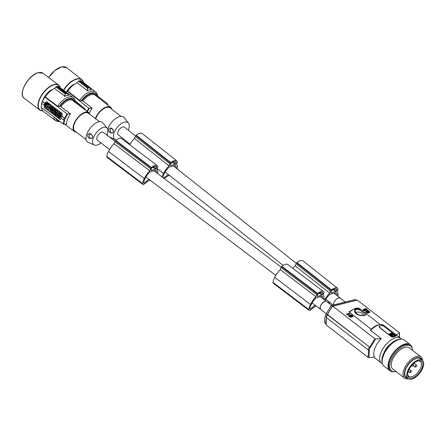 <?xml version="1.0" encoding="UTF-8"?>
<svg xmlns="http://www.w3.org/2000/svg" width="446" height="446" viewBox="0 0 446 446"><rect width="100%" height="100%" fill="white"/><g stroke="black" fill="none" stroke-linecap="round" stroke-linejoin="round"><path stroke-width="0.67" d="M348.443 314.62L347.941 315.01L348.443 314.62L347.791 314.112L349.948 313.577L349.603 313.315L346.631 314.051L348.081 314.642M348.014 315.066L348.148 314.692M367.827 312.395L366.93 311.219L367.064 310.845L367.928 312.39L366.757 311.977L366.032 310.962L366.043 311.765L367.549 312.59L368.502 312.456L367.61 310.817L368.987 311.425L369.31 312.434L369.756 311.826L368.312 310.711L367.064 310.845M367.025 311.369L367.158 310.996M382.294 362.643A15.649 7.872 -52.2 0 1 386.074 349.179A15.649 7.872 -52.2 0 1 398.127 339.484A15.649 7.872 -52.2 0 1 398.573 339.384A15.649 7.872 -52.2 0 1 400.419 339.244M155.621 170.433L156.423 171.041A13.592 6.662 -52.9 0 0 156.005 170.327L153.876 170.896A4.917 2.414 127.1 0 0 152.989 170.969A4.917 2.414 127.1 0 0 151.963 171.409L149.839 171.972A10.704 5.252 -52.9 0 0 145.513 177.776A16.312 7.995 -52.9 0 0 145.039 178.712A16.312 7.995 -52.9 0 0 144.142 180.792A9.126 4.477 -52.9 0 0 143.579 183.094L144.008 183.211L148.986 179.325M401.472 339.183A15.649 7.872 127.8 0 0 400.675 338.363A15.649 7.872 127.8 0 0 395.836 337.711A15.649 7.872 127.8 0 0 382.434 349.569A15.649 7.872 127.8 0 0 381.508 363.111A15.649 7.872 127.8 0 0 382.501 363.674M390.707 343.844A10.397 5.229 127.8 0 0 384.324 352.084M399.438 337.405L399.326 332.666L357.179 300.035L332.493 306.062M357.285 300.097L332.37 306.313M332.298 306.257L331.283 305.471L325.803 314.592A19.005 9.561 127.8 0 0 324.727 322.815L325.697 323.567M331.283 305.471L355.295 299.517L356.17 300.191M412.11 348.298A16.547 8.323 127.8 0 0 410.236 344.641L404.433 340.142A16.547 8.323 127.8 0 0 387.457 348.465A16.547 8.323 127.8 0 0 383.309 355.947A16.547 8.323 127.8 0 0 384.168 366.305L389.971 370.799A16.547 8.323 127.8 0 0 393.985 371.696M410.236 344.641A16.547 8.323 127.8 0 0 389.804 358.746A16.547 8.323 127.8 0 0 389.113 360.446A16.547 8.323 127.8 0 0 389.971 370.799M396.015 371.518A15.649 7.872 -52.2 0 1 391.437 370.804L390.518 370.091A15.649 7.872 -52.2 0 1 391.449 356.549A15.649 7.872 -52.2 0 1 404.845 344.691A15.649 7.872 -52.2 0 1 409.69 345.349L410.61 346.057A15.649 7.872 -52.2 0 1 412.444 350.311M366.93 311.219L367.036 310.745M162.065 176.895A10.676 5.508 -51.6 0 1 163.046 174.364A10.676 5.508 -51.6 0 1 163.476 173.55A14.311 7.381 -51.6 0 1 163.559 173.377A14.311 7.381 -51.6 0 1 169.09 165.884L169.865 163.754A1.121 0.574 -51.6 0 1 170.444 162.935A9.388 4.845 -51.6 0 1 170.796 162.617A8.073 4.165 -51.6 0 1 176.978 161.039A8.073 4.165 -51.6 0 1 177.229 161.274A9.388 4.845 -51.6 0 1 177.296 161.357A1.121 0.574 -51.6 0 1 177.33 162.037L176.555 164.178A14.311 7.381 -51.6 0 1 177.357 169.062M170.796 162.617L136.259 135.255A8.073 4.165 -51.6 0 1 142.447 133.677L176.978 161.039M170.444 162.935L135.913 135.573A9.388 4.845 -51.6 0 1 136.259 135.255M169.865 163.754L135.328 136.392L134.553 138.522L169.09 165.884M129.691 144.749A14.311 7.381 -51.6 0 1 134.553 138.522M175.172 165.683L175.992 166.33A13.592 7.008 -51.6 0 0 175.546 165.6L173.338 166.107A4.917 2.537 128.4 0 0 172.412 166.146A4.917 2.537 128.4 0 0 171.353 166.564L169.151 167.072A10.704 5.519 -51.6 0 0 164.741 172.803A16.312 8.413 -51.6 0 0 164.262 173.734A16.312 8.413 -51.6 0 0 163.353 175.808A9.126 4.705 -51.6 0 0 162.885 177.519M340.376 298.24A4.917 2.537 128.4 0 0 340.292 298.168A4.917 2.537 128.4 0 0 338.731 297.928A4.917 2.537 128.4 0 0 338.726 297.928L338.681 297.895A4.917 2.475 127.8 0 0 338.676 297.895A4.917 2.475 127.8 0 0 335.03 300.738A4.917 2.475 127.8 0 0 333.63 304.886M163.559 178.026L168.359 174.486M175.992 166.33A12.243 6.311 -51.6 0 1 176.354 168.27M164.279 178.573L167.975 175.863L169.619 175.484M175.044 164.518A0.669 0.346 -51.6 0 0 175.702 163.86L176.187 162.517A0.669 0.346 -51.6 0 0 176.153 162.093A8.284 4.27 -51.6 0 0 176.131 162.076A8.284 4.27 -51.6 0 0 175.702 161.814A5.971 3.077 -51.6 0 0 171.966 162.673A8.284 4.27 -51.6 0 0 171.214 163.23A0.669 0.346 -51.6 0 0 170.835 163.743L170.35 165.087A0.669 0.346 -51.6 0 0 170.383 165.511A0.669 0.346 -51.6 0 0 170.601 165.544L175.044 164.518L172.373 162.405M135.328 136.392A1.121 0.574 -51.6 0 1 135.913 135.573M325.19 300.481A16.312 8.413 -51.6 0 1 325.396 300.097A10.704 5.519 -51.6 0 1 329.806 294.366L332.014 293.858A4.917 2.537 128.4 0 1 333.073 293.446A4.917 2.537 128.4 0 1 333.993 293.401L336.2 292.894A13.592 7.008 -51.6 0 1 336.646 293.624L335.832 292.977M324.56 300.002A14.311 7.381 -51.6 0 1 329.745 293.184L330.519 291.054A1.121 0.574 -51.6 0 1 331.105 290.229A9.388 4.845 -51.6 0 1 331.45 289.917A8.073 4.165 -51.6 0 1 337.633 288.333A8.073 4.165 -51.6 0 1 337.89 288.573A9.388 4.845 -51.6 0 1 337.951 288.657A1.121 0.574 -51.6 0 1 337.99 289.337L337.209 291.472A14.311 7.381 -51.6 0 1 338.018 296.361M331.45 289.917L296.919 262.555A8.073 4.165 -51.6 0 1 303.102 260.971L337.633 288.333M331.105 290.229L296.568 262.867A9.388 4.845 -51.6 0 1 296.919 262.555M335.699 291.818A0.669 0.346 -51.6 0 0 336.356 291.154L336.847 289.811A0.669 0.346 -51.6 0 0 336.808 289.393A8.284 4.27 -51.6 0 0 336.791 289.376A8.284 4.27 -51.6 0 0 336.362 289.108A5.971 3.077 -51.6 0 0 332.627 289.967A8.284 4.27 -51.6 0 0 331.869 290.53A0.669 0.346 -51.6 0 0 331.495 291.043L331.004 292.386A0.669 0.346 -51.6 0 0 331.043 292.805A0.669 0.346 -51.6 0 0 331.255 292.838L335.699 291.818L333.028 289.699M330.28 302.784L328.674 303.152M329.745 293.184L295.213 265.822L295.988 263.692A1.121 0.574 -51.6 0 1 296.568 262.867M292.866 268.369A14.311 7.381 -51.6 0 1 295.213 265.822M336.646 293.624A12.243 6.311 -51.6 0 1 337.009 295.564M327.938 302.578L329.02 301.786M374.835 338.737L332.794 306.168A19.674 9.901 127.8 0 0 327.648 314.642L369.628 347.161L370.403 347.423L375.688 338.982L374.835 338.737L369.628 347.161M327.648 314.642L327.637 314.174M338.726 297.928L340.276 298.162L345.243 302.009M135.567 135.952L124.428 127.127A4.917 2.537 128.4 0 0 122.867 126.887A4.917 2.537 128.4 0 0 118.603 130.561A4.917 2.537 128.4 0 0 118.318 134.837L130.054 144.136M369.779 311.999L369.177 312.808L368.965 312.167M369.177 312.808L369.31 312.434M369.399 312.713L369.533 312.345M369.556 312.568L369.695 312.194M369.26 311.715L369.121 312.088L368.987 311.425M369.015 311.966L369.154 311.592M367.638 311.152L367.76 310.817M368.848 311.799L367.671 311.197M367.872 311.23L368.006 310.856M368.084 311.319L368.218 310.946M368.68 311.665L368.814 311.291M368.502 312.456L368.056 313.047L367.019 312.847L367.158 312.479M367.409 312.964L367.549 312.59M367.911 313.047L368.045 312.674M367.733 313.02L367.866 312.646M368.056 313.047L368.19 312.674M368.134 313.031L368.268 312.657M368.29 312.953L368.424 312.579M367.019 312.847L366.077 312.306L366.211 311.932M366.283 312.468L366.422 312.094M366.523 312.613L366.657 312.245M366.807 312.757L366.941 312.39M366.077 312.306L365.759 311.208M365.91 312.139L366.043 311.765M365.742 311.932L365.876 311.564M365.648 311.782L365.781 311.408M367.855 312.395L367.983 312.044M365.257 310.321L365.123 310.695L364.109 310.633L364.248 310.26L363.295 309.368L363.903 309.078L366.662 309.624L365.319 308.587L365.692 308.493L367.515 309.903L364.053 309.39L364.053 309.886L365.257 310.321L364.248 310.26M364.393 310.7L364.533 310.327M364.109 310.633L363.239 310.07L363.295 309.368M363.15 309.886L363.284 309.513M368.368 311.459L368.502 311.085M367.515 309.903L367.381 310.277L366.428 310.299L364.07 309.764L364.204 309.39M364.248 309.786L364.382 309.418M364.07 309.764L364.053 309.39M364.761 310.75L364.895 310.383M363.791 310.5L363.925 310.126M363.585 310.371L363.719 310.003M363.373 310.215L363.512 309.842M363.239 310.07L363.378 309.702M364.973 310.734L365.112 310.36M347.941 315.01L346.916 314.636L347.055 314.263M347.166 314.675L347.306 314.307M346.916 314.636L346.904 314.263M346.771 314.636L346.631 314.051M367.292 311.726L367.426 311.358M347.384 314.731L347.518 314.358M420.974 356.917L409.238 347.824A13.413 6.751 127.8 0 0 405.085 347.267A13.413 6.751 127.8 0 0 393.601 357.43A13.413 6.751 127.8 0 0 392.809 369.037L404.544 378.13A13.413 6.751 -52.2 0 1 405.336 366.523A13.413 6.751 -52.2 0 1 416.82 356.354A13.413 6.751 -52.2 0 1 418.989 356.164A13.413 6.751 -52.2 0 1 420.974 356.917A13.413 6.751 -52.2 0 1 422.54 360.407M391.437 370.804A15.649 7.872 -52.2 0 1 392.363 357.263A15.649 7.872 -52.2 0 1 405.765 345.405A15.649 7.872 -52.2 0 1 410.61 346.057M156.423 171.041A12.243 6.004 -52.9 0 1 156.741 172.864M407.572 378.214A12.187 6.133 -52.2 0 1 405.804 368.335A12.187 6.133 -52.2 0 1 417.283 357.675A12.187 6.133 -52.2 0 1 418.905 357.58A12.187 6.133 -52.2 0 1 421.816 359.833M408.313 378.771A13.413 6.751 -52.2 0 1 408.307 378.771A13.413 6.751 -52.2 0 1 406.523 378.877A13.413 6.751 -52.2 0 1 404.544 378.13M149.795 170.807A14.311 7.013 -52.9 0 0 144.37 178.383A14.311 7.013 -52.9 0 0 144.287 178.551A10.676 5.235 -52.9 0 0 143.868 179.37A10.676 5.235 -52.9 0 0 142.547 183.562L106.817 156.496A10.676 5.235 -52.9 0 1 108.138 152.303A10.676 5.235 -52.9 0 1 108.562 151.484A14.311 7.013 -52.9 0 1 108.646 151.317A14.311 7.013 -52.9 0 1 114.064 143.74L149.795 170.807L150.57 168.677A1.121 0.546 -52.9 0 1 151.138 167.847A9.388 4.605 -52.9 0 1 151.478 167.523L115.754 140.457A8.073 3.958 -52.9 0 1 121.686 138.684L157.416 165.75A8.073 3.958 -52.9 0 1 157.689 166.001A9.388 4.605 -52.9 0 1 157.75 166.085A1.121 0.546 -52.9 0 1 157.773 166.754L156.998 168.889A14.311 7.013 -52.9 0 1 157.717 173.6M150.23 180.273L148.585 180.708L144.259 184.064A2.236 1.098 127.1 0 1 142.792 184.41A2.236 1.098 127.1 0 1 142.547 183.562M106.817 156.496A2.236 1.098 127.1 0 0 107.062 157.343L142.792 184.41M156.669 167.261L156.178 168.605A0.669 0.329 -52.9 0 1 155.537 169.279L151.25 170.422A0.669 0.329 -52.9 0 1 151.049 170.4A0.669 0.329 -52.9 0 1 151.016 169.982L151.506 168.638A0.669 0.329 -52.9 0 1 151.874 168.114A8.284 4.059 -52.9 0 1 152.604 167.54A5.971 2.927 -52.9 0 1 156.212 166.581A8.284 4.059 -52.9 0 1 156.585 166.804A8.284 4.059 -52.9 0 1 156.641 166.843A0.669 0.329 -52.9 0 1 156.669 167.261L155.526 166.391M151.138 167.847L115.414 140.78A9.388 4.605 -52.9 0 1 115.754 140.457M150.57 168.677L114.839 141.611L114.064 143.74M114.839 141.611A1.121 0.546 -52.9 0 1 115.414 140.78M151.478 167.523A8.073 3.958 -52.9 0 1 157.416 165.75M309.808 308.822L310.215 309.134L309.78 309.011A9.126 4.477 -52.9 0 1 310.344 306.714A16.312 7.995 -52.9 0 1 311.247 304.629A16.312 7.995 -52.9 0 1 311.721 303.693A10.704 5.252 -52.9 0 1 316.041 297.895L318.171 297.326A4.917 2.414 127.1 0 1 319.191 296.885A4.917 2.414 127.1 0 1 320.083 296.819L322.213 296.25A13.592 6.662 -52.9 0 1 322.625 296.958L321.828 296.35M310.494 304.473L274.769 277.406A10.676 5.235 -52.9 0 0 274.346 278.226A10.676 5.235 -52.9 0 0 273.024 282.418L308.749 309.485A10.676 5.235 -52.9 0 1 310.07 305.293A10.676 5.235 -52.9 0 1 310.494 304.473A14.311 7.013 -52.9 0 1 310.578 304.3A14.311 7.013 -52.9 0 1 315.997 296.724L280.272 269.657L281.047 267.528A1.121 0.546 -52.9 0 1 281.621 266.697A9.388 4.605 -52.9 0 1 281.956 266.373A8.073 3.958 -52.9 0 1 287.893 264.601L323.618 291.667A8.073 3.958 -52.9 0 1 323.891 291.924A9.388 4.605 -52.9 0 1 323.952 292.002A1.121 0.546 -52.9 0 1 323.98 292.676L323.199 294.812A14.311 7.013 -52.9 0 1 323.919 299.517M274.769 277.406A14.311 7.013 -52.9 0 1 274.848 277.234A14.311 7.013 -52.9 0 1 280.272 269.657M315.997 296.724L316.772 294.594A1.121 0.546 -52.9 0 1 317.346 293.763L281.621 266.697M317.346 293.763A9.388 4.605 -52.9 0 1 317.686 293.44L281.956 266.373M317.686 293.44A8.073 3.958 -52.9 0 1 323.618 291.667M322.871 293.178L322.386 294.522A0.669 0.329 -52.9 0 1 321.744 295.196L317.457 296.339A0.669 0.329 -52.9 0 1 317.251 296.317A0.669 0.329 -52.9 0 1 317.223 295.899L317.708 294.555A0.669 0.329 -52.9 0 1 318.076 294.037A8.284 4.059 -52.9 0 1 318.812 293.462A5.971 2.927 -52.9 0 1 322.419 292.498A8.284 4.059 -52.9 0 1 322.793 292.721A8.284 4.059 -52.9 0 1 322.843 292.766A0.669 0.329 -52.9 0 1 322.871 293.178L321.728 292.314M316.437 306.19L314.792 306.631L310.461 309.987A2.236 1.098 127.1 0 1 308.994 310.327A2.236 1.098 127.1 0 1 308.749 309.485M273.024 282.418A2.236 1.098 127.1 0 0 273.27 283.26L308.994 310.327M310.215 309.134L315.188 305.248M322.625 296.958A12.243 6.004 -52.9 0 1 322.949 298.781M362.955 315.372A3.529 1.639 20 0 0 362.799 314.112A3.529 1.639 20 0 0 357.33 312.111A3.529 1.639 20 0 0 356.421 313.332M364.192 315.216L364.376 315.166C365.575 314.698 365.118 313.794 363.005 312.451C360.898 310.494 358.746 309.44 356.544 309.295C355.217 309.953 355.033 311.113 355.992 312.785L356.878 313.778M364.376 315.166L364.376 315.166C364.828 315.595 357.664 315.35 356.973 313.828L356.298 313.939C361.717 317.262 370.325 315.127 363.903 312.049C359.27 306.564 350.662 308.704 356.298 313.939M368.558 350.138L368.067 357.346L368.914 357.592L369.388 350.21L368.229 349.959L326.338 317.507L326.327 317.045L326.338 317.507A20.126 10.124 127.8 0 1 326.801 316.125A0.669 0.312 -160 0 1 326.795 316.119L326.801 316.125A0.669 0.312 -160 0 1 326.611 315.785L326.154 317.178M370.531 330.001C375.08 325.112 379.602 323.612 384.09 325.513A15.649 7.872 127.8 0 0 379.245 324.861A15.649 7.872 127.8 0 0 370.609 330.386L370.804 329.867L370.609 330.386L381.235 338.614L375.688 338.982M371.278 329.282L349.134 312.066L349.251 311.62L355.278 308.281L357.965 308.091L360.245 309.022A14.088 7.086 -52.2 0 0 355.886 308.431A14.088 7.086 -52.2 0 0 349.313 312.267M395.078 335.671L392.24 336.379L388.895 334.009M395.641 335.771L395.719 336.395A15.649 7.872 127.8 0 0 394.42 336.618L395.758 336.284A1.121 0.518 -160 0 0 396.042 336.078A1.121 0.518 -160 0 0 395.736 335.509L383.515 326.043A1.121 0.518 -160 0 0 382.01 325.636L379.334 326.299A1.121 0.518 -160 0 0 379.05 326.505A1.121 0.518 -160 0 0 379.356 327.074L379.295 326.405M379.356 327.074L391.482 336.802L379.262 327.336M396.042 336.078L395.758 336.284M393.082 336.947L393.043 337.053A15.649 7.872 127.8 0 1 394.42 336.618L393.082 336.947A1.121 0.518 -160 0 1 391.577 336.54M393.043 337.053L391.482 336.802M391.053 335.147L392.48 335.085M390.958 335.604L391.064 335.314L392.173 336.011L394.392 335.459L393.606 334.684L392.497 334.79M392.073 336.373L394.258 335.832L394.387 335.286M393.344 334.589L392.028 333.569L392.162 333.195L394.966 335.699M394.448 335.442L394.827 335.738M392.028 333.569L391.582 333.446L391.722 333.073L392.162 333.195M388.823 333.937L391.722 333.073M388.996 334.087L391.582 333.446M391.014 335.264L390.93 335.687M422.351 360.245L420.366 358.707A11.629 5.848 127.8 0 0 416.765 358.222A11.629 5.848 127.8 0 0 406.813 367.03A11.629 5.848 127.8 0 0 406.122 377.087L408.107 378.626A11.629 5.848 127.8 0 0 411.708 379.111A11.629 5.848 127.8 0 0 421.66 370.303A11.629 5.848 127.8 0 0 422.351 360.245A11.629 5.848 127.8 0 0 418.749 359.76A11.629 5.848 127.8 0 0 408.798 368.569A11.629 5.848 127.8 0 0 408.107 378.626M407.683 373.759A9.444 4.75 127.8 0 0 408.776 376.385A9.444 4.75 127.8 0 0 411.719 376.792A9.444 4.75 127.8 0 0 420.851 367.376A9.444 4.75 127.8 0 0 420.344 361.45A9.444 4.75 127.8 0 0 417.528 361.048M422.139 367.721A10.397 5.229 127.8 0 0 417.997 360.886A10.397 5.229 127.8 0 0 408.319 371.15A10.397 5.229 127.8 0 0 407.644 374.255A10.397 5.229 127.8 0 0 413.448 377.606A10.397 5.229 127.8 0 0 422.139 367.721M411.329 365.937L411.73 366.244A1.344 0.675 127.8 0 1 411.63 366.133L411.446 365.792M411.73 366.244A1.344 0.675 127.8 0 0 412.143 366.3A1.344 0.675 127.8 0 0 413.219 365.408A1.344 0.675 127.8 0 0 413.464 364.237L413.258 363.852M391.95 334.712L392.53 334.344L390.044 334.06L390.479 334.862L391.164 334.768L391.008 335.163M392.006 334.556L391.131 334.578M392.145 334.957L392.53 334.344M391.555 334.639L392.145 334.963L391.555 334.639M391.421 335.007L391.465 334.701M390.378 335.152L390.479 334.862M390.033 334.266L389.988 334.851M390.345 335.236L391.125 334.874M391.872 334.929L391.03 335.136M409.74 371.908A1.121 0.563 127.8 0 0 409.796 372.605A1.121 0.563 127.8 0 0 410.543 372.449A1.121 0.563 127.8 0 0 411.223 371.535A1.121 0.563 127.8 0 0 411.167 370.838A1.121 0.563 127.8 0 0 410.42 370.994A1.121 0.563 127.8 0 0 409.74 371.908M415.142 366.333A1.121 0.563 127.8 0 0 415.204 367.03A1.121 0.563 127.8 0 0 415.951 366.874A1.121 0.563 127.8 0 0 416.631 365.965A1.121 0.563 127.8 0 0 416.575 365.263A1.121 0.563 127.8 0 0 415.828 365.419A1.121 0.563 127.8 0 0 415.142 366.333M347.735 314.887L347.869 314.514M347.596 314.815L347.729 314.447M366.829 310.344L366.963 309.97M366.428 310.299L366.562 309.931M367.153 310.332L367.287 309.959M365.965 309.563L365.185 308.955L365.319 308.587M365.179 310.015L365.319 309.641M365.569 310.126L365.703 309.758M366.027 310.221L366.16 309.847M115.018 141.254L103.21 132.306A4.917 2.414 127.1 0 0 101.727 132.133A4.917 2.414 127.1 0 0 97.568 135.913A4.917 2.414 127.1 0 0 97.267 140.144L109.616 149.499M312.128 302.929L320.585 309.334C319.581 306.357 321.07 303.687 325.05 301.318A4.917 2.414 127.1 0 0 320.886 305.103A4.917 2.414 127.1 0 0 320.585 309.334A4.917 2.414 127.1 0 0 320.674 309.396M331.573 305.398L326.561 301.513A4.917 2.475 127.8 0 0 325.039 301.306M381.235 338.614A15.649 7.872 -52.2 0 0 374.462 357.224L368.914 357.592M326.567 317.686A19.674 9.901 127.8 0 0 326.026 324.783L368.067 357.346M326.026 324.783L326.45 317.106M399.326 332.666L399.365 333.112L395.792 335.007M327.503 314.207L327.353 314.714L370.024 347.434L369.004 350.222M370.024 347.434L370.403 347.423M326.795 316.119A20.126 10.124 127.8 0 1 327.353 314.714L327.342 314.246M369.249 347.172L368.229 349.959M351.604 316.649L351.153 317.24L350.121 317.039L348.722 315.768L348.856 315.394L349.753 316.431L351.37 316.85L351.515 316.353L350.589 315.144L351.108 315.049L352.357 315.907L352.061 316.359L352.407 316.627L352.853 316.019L351.76 315.06L350.132 314.937L351.024 316.582L349.854 316.169L349.134 315.149L348.856 315.394M350.924 316.588L350.026 315.411L350.132 314.937M352.875 316.192L352.273 317L352.061 316.359M352.228 316.292L350.768 315.389M349.948 313.577L349.809 313.951L348.125 314.369M351.18 315.506L351.314 315.138M350.969 315.422L351.108 315.049M351.465 315.651L351.599 315.277M351.777 315.852L351.911 315.484M351.95 315.985L352.084 315.617M352.117 316.153L352.251 315.785M352.223 316.275L352.357 315.907M352.273 317L352.407 316.627M352.496 316.905L352.63 316.532M352.658 316.76L352.792 316.387M350.026 315.411L350.16 315.038M350.121 315.562L350.261 315.188M350.389 315.919L350.523 315.545M350.952 316.588L351.08 316.236M348.744 315.974L348.878 315.601M348.839 316.125L348.978 315.751M349.012 316.331L349.146 315.958M349.173 316.498L349.313 316.125M349.385 316.66L349.519 316.286M349.619 316.805L349.753 316.431M349.904 316.95L350.043 316.576M350.121 317.039L350.255 316.666M350.511 317.151L350.645 316.783M350.829 317.212L350.963 316.838M351.008 317.24L351.147 316.866M351.153 317.24L351.286 316.866M351.231 317.217L351.37 316.85M351.387 317.145L351.52 316.772M350.734 315.344L350.857 315.004M111.115 132.746A2.236 1.611 -103 0 0 113.29 132.072A2.236 1.611 -103 0 0 112.464 129.022A2.236 1.611 -103 0 0 110.29 129.697A2.236 1.611 -103 0 0 111.115 132.746M116.356 139.955A10.637 5.486 -51.6 0 1 115.375 139.687A10.637 5.486 -51.6 0 1 115.068 130.645A10.637 5.486 -51.6 0 1 124.596 122.132A10.637 5.486 -51.6 0 1 128.476 123.152A10.637 5.486 -51.6 0 1 128.242 130.148M122.132 137.859A10.637 5.486 -51.6 0 1 121.279 138.444M107.648 129.184A12.298 6.344 -51.6 0 1 119.846 116.584A12.298 6.344 -51.6 0 1 124.334 117.761L128.476 123.152M107.893 135.852A12.298 6.344 -51.6 0 1 107.191 134.335M120.994 116.417L110.301 107.943A11.178 5.765 128.4 0 0 106.745 107.402A11.178 5.765 128.4 0 0 95.689 118.753M111.89 109.203A11.852 6.11 128.4 0 0 110.719 107.419A11.852 6.11 128.4 0 0 102.697 108.913A11.852 6.11 128.4 0 0 95.36 118.502M96.436 96.102A12.521 6.456 128.4 0 0 91.235 93.677A12.521 6.456 128.4 0 0 81.93 100.673L82.906 100.913L92.183 108.261A11.852 6.11 128.4 0 0 89.317 113.223M91.107 89.769L91.107 89.769A14.534 7.493 128.4 0 0 87.31 90.644L77.136 82.722L78.819 80.943L80.732 80.603M79.706 80.704L88.654 87.795L89.507 87.628L91.224 89.936M89.73 87.845L91.224 89.863M89.507 87.628L80.564 80.542M87.265 90.845L87.533 88.252L89.596 87.762M66.487 92.422A15.203 7.844 -51.6 0 1 67.29 91.146L67.786 91.034L79.65 100.434A14.534 7.493 -51.6 0 1 91.096 91.402A14.534 7.493 -51.6 0 1 95.717 92.11L83.854 82.711A14.534 7.493 128.4 0 0 82.538 82.025M77.136 82.722A14.534 7.493 128.4 0 0 67.786 91.034M66.32 92.294A10.397 5.363 -51.6 0 1 74.833 83.982M67.29 91.146L88.793 108.188L92.183 108.261M81.93 100.673L79.65 100.434M107.023 104.492L107.648 104.147A14.874 7.671 -51.6 0 1 107.62 104.961M97.696 96.013L107.603 103.862M97.367 97.122L97.462 96.336M74.973 100.595L84.155 108.222M87.751 88.297L88.737 87.934M87.845 88.169L78.819 80.943M110.541 132.808L110.887 132.975C113.54 133.098 114.037 131.732 112.381 128.866C109.309 126.012 106.75 131.208 110.541 132.808M100.952 142.937A10.637 5.213 -52.9 0 1 97.016 145.078A10.637 5.213 -52.9 0 1 94.357 145.017A10.637 5.213 -52.9 0 1 94.173 136.091A10.637 5.213 -52.9 0 1 103.461 127.372A10.637 5.213 -52.9 0 1 107.112 128.186A10.637 5.213 -52.9 0 1 106.895 135.093M94.357 145.017L88.001 142.274A12.298 6.032 -52.9 0 1 87.79 131.949A12.298 6.032 -52.9 0 1 98.527 121.87A12.298 6.032 -52.9 0 1 102.747 122.812L107.112 128.186M99.553 121.68L88.347 113.189A11.178 5.48 127.1 0 0 84.985 112.799A11.178 5.48 127.1 0 0 75.53 121.39A11.178 5.48 127.1 0 0 74.844 131.012L86.05 139.498M89.886 114.354A11.852 5.809 127.1 0 0 88.754 112.66A11.852 5.809 127.1 0 0 81.005 114.466A11.852 5.809 127.1 0 0 73.869 124.166A11.852 5.809 127.1 0 0 74.443 131.548A11.852 5.809 127.1 0 0 76.383 132.178M73.869 101.381A12.521 6.138 127.1 0 0 68.924 99.207A12.521 6.138 127.1 0 0 59.881 106.41L60.851 106.627L70.451 113.897A11.852 5.809 127.1 0 0 67.463 119.316A11.852 5.809 127.1 0 0 66.722 124.133L63.399 124.139A15.203 7.454 -52.9 0 1 64.068 120.281M68.645 95.271L68.645 95.271A14.534 7.125 127.1 0 0 64.977 96.247L54.462 88.419L56.107 86.608L57.947 86.212M56.96 86.346L66.214 93.359L67.039 93.164L68.762 95.433M67.262 93.381L68.756 95.36M67.039 93.164L57.79 86.156M64.938 96.453L65.138 93.844L67.134 93.303M61.041 118.145A15.203 7.454 127.1 0 0 60.812 118.993L60.511 119.428L59.92 119.35L44.778 107.882L44.193 106.399A15.203 7.454 127.1 0 1 44.494 105.312L41.562 103.388A15.649 7.671 -52.9 0 1 41.874 102.469A15.649 7.671 -52.9 0 1 42.236 101.526L42.532 101.448A15.203 7.454 -52.9 0 1 44.873 97.044L45.358 96.916L57.629 106.215A14.534 7.125 -52.9 0 1 68.756 96.944A14.534 7.125 -52.9 0 1 73.133 97.457L60.862 88.157A14.534 7.125 127.1 0 0 59.803 87.606M53.916 116.952A14.534 7.125 -52.9 0 0 55.577 120.626L43.307 111.327A14.534 7.125 -52.9 0 1 41.645 107.659M41.779 103.556A15.203 7.454 127.1 0 0 41.149 107.28L63.399 124.139M54.462 88.419A14.534 7.125 127.1 0 0 45.358 96.916M42.554 101.398A10.397 5.096 -52.9 0 1 43.017 99.82A10.397 5.096 -52.9 0 1 52.661 89.445M44.873 97.044L67.123 113.903L70.451 113.897M59.881 106.41L57.629 106.215M44.204 105.39A15.649 7.671 -52.9 0 1 44.516 104.464A15.649 7.671 -52.9 0 1 44.879 103.528L45.174 103.45A15.203 7.454 -52.9 0 1 45.682 102.307L46.273 101.788L46.947 101.928L62.011 113.34L62.301 114.901A15.203 7.454 -52.9 0 0 61.793 116.044L64.781 118.307A15.203 7.454 -52.9 0 1 67.123 113.903M42.236 101.526L44.879 103.528M84.818 109.671L85.331 109.354A14.874 7.292 -52.9 0 1 85.303 110.039M75.084 101.348L85.27 109.064M75.056 102.279L75.123 102.095C75.006 99.832 74.343 98.287 73.133 97.457M42.532 101.448L45.174 103.45M61.793 116.044L61.498 116.122A15.649 7.671 -52.9 0 0 61.135 117.058A15.649 7.671 -52.9 0 0 60.823 117.984L64.519 120.342A14.991 7.348 -52.9 0 1 64.832 119.416A14.991 7.348 -52.9 0 1 65.2 118.48L64.781 118.307M60.578 119.383A1.121 0.825 75.1 0 1 60.149 119.216L45.085 107.798A1.121 0.825 75.1 0 1 44.645 106.282L46.133 102.184A1.121 0.825 75.1 0 1 46.462 101.76M59.519 112.782L58.939 114.371L57.974 113.942L58.688 111.996L59.602 112.554M56.514 115.129L56.146 115.291L56.386 115.035L57.908 116.367M57.199 113.34L57.902 113.836L57.924 115.196M59.34 115.564C58.549 115.809 58.593 116.172 59.469 116.662M59.095 114.789L58.515 114.817M59.519 115.062L60.204 115.581M61.024 116.205L60.723 116.913L61.197 116.334M60.494 116.74L59.758 118.028L60.288 116.584L60.723 116.913M55.521 111.126L56.14 111.684M56.709 110.385L55.081 108.963L54.25 108.852M55.795 110.374L56.413 110.931M60.522 113.083L59.474 112.587L60.522 113.083L60.678 113.73M60.227 113.161L60.394 113.841L61.169 113.579L61.927 114.154L60.879 114.561L61.269 116.138L60.221 115.642L60.026 114.856L59.469 115.074L58.71 114.499L59.831 114.064L59.474 112.587M60.037 114.89L59.469 115.074M50.677 107.642L50.247 108.088L50.47 107.486L51.703 107.804M51.357 106.443L50.292 105.635L51.357 106.443C51.942 107.458 51.781 107.91 50.866 107.793M52.009 106.956L51.647 106.365M56.949 112.431L56.536 112.849L56.837 112.018L57.205 113.356L57.846 113.847L58.56 111.896L57.913 111.411L57.612 112.247L57.244 110.903L56.597 110.413L55.889 112.364L56.536 112.849M56.597 110.413L57.534 110.825L57.79 111.751M57.913 111.411L58.794 111.963M56.581 112.838L56.832 113.028L56.358 113.607L56.542 113.106L55.02 111.952L54.836 112.453L55.276 112.788L54.747 114.237L55.393 114.722L55.923 113.273L56.358 113.607M56.129 113.429L55.717 114.561M46.523 103.121L47.142 102.954L50.091 105.184L48.307 109.354L45.23 106.678L46.523 103.121L49.801 105.262M48.307 109.354L48.932 109.186L48.603 109.276L50.091 105.184M53.933 110.859L54.172 111.751M54.969 112.554L54.234 113.847L54.942 111.896L54.3 111.405L53.994 112.241L53.632 110.898L52.985 110.413L52.277 112.364L52.918 112.849L53.225 112.013L53.592 113.356L54.234 113.847M53.336 112.425L52.918 112.849M52.985 110.413L53.854 110.77M53.531 110L53.158 110.296L51.323 109.398M52.204 111.756L52.533 111.656M52.896 110.653L52.539 109.822M52.422 108.813L51.948 109.376L51.307 108.891L52.305 106.862L52.951 107.352L52.411 108.11L52.979 108.54L53.52 107.781L54.161 108.266L53.91 108.958M52.7 108.032L53.063 108.306M49.824 108.244L51.201 108.902L50.71 109.538L50.911 108.98L49.673 108.272L50.281 110.708L50.627 110.117M50.203 108.969L50.632 110.062M50.621 110.502L50.281 110.708M59.647 112.425L58.643 114.449M58.688 111.996L59.357 112.504M56.937 113.407L55.477 114.784L56.146 115.291M57.612 113.914L57.657 116.434M56.687 114.711L57.027 114.343L57.01 114.956L56.687 114.711L57.021 114.583M58.733 115.547L59.641 116.094L59.117 117.543L59.758 118.028M59.435 116.668L59.229 117.226M59.296 114.945L60.907 116.412M59.05 115.007L58.365 114.839L58.214 116.846L58.972 117.292M59.045 115.642C58.259 115.888 58.303 116.25 59.179 116.735M55.204 111.271L55.315 110.97L56.034 111.517L56.196 111.071L55.477 110.524L55.588 110.218L56.307 110.764L56.469 110.318L54.1 108.874L54.078 110.987L55.761 112.264L55.923 111.818L55.204 111.271L55.494 111.199M55.767 110.446L55.477 110.524M56.765 110.24L56.469 110.318M54.457 109.61L54.613 110.569L54.457 109.61M54.613 109.616L54.747 110.485M61.927 114.154L60.589 114.639L60.979 116.216M60.879 114.561L60.589 114.639M60.879 113.658L61.637 114.226M50.292 105.635L49.578 107.581L50.247 108.088M50.643 107.012L51.089 107.057L50.643 107.012L50.972 106.689M58.85 111.818L58.56 111.896M57.534 110.825L57.244 110.903M56.832 113.028L56.542 113.106M47.878 106.042L47.521 105.501L47.878 106.042M48.491 107.508L47.36 107.023L48.33 105.412L47.962 106.466M47.36 107.023L48.346 107.564L48.391 104.777L48.04 105.49M45.748 106.577L46.886 107.441L47.895 104.659L46.758 103.795L45.849 106.912M47.689 105.524L47.856 106.098M48.43 104.804L48.33 105.412M47.65 106.945L47.783 106.572M46.897 107.408L46.139 106.834M46.038 106.499L47.042 103.751M51.362 109.398L51.173 109.421C50.326 110.575 50.621 111.372 52.059 111.812C52.901 110.809 52.667 110 51.362 109.398M51.48 110.162L51.691 111.099L51.48 110.162M51.691 110.145L51.825 111.015M53.225 107.86L53.871 108.345L53.158 110.296M54.161 108.266L53.871 108.345M52.517 109.805L52.779 109.086L52.215 108.657L51.948 109.376M52.951 107.352L52.411 108.11M52.015 106.94L52.661 107.43M51.201 108.902L50.911 108.98M50.71 109.538L50.041 108.963L50.487 110.151M65.2 118.48L61.498 116.122M64.519 120.342L64.62 120.336A14.874 7.292 -52.9 0 0 63.934 124.3M65.356 93.889L66.303 93.493M65.445 93.755L56.107 86.608M91.508 134.486A2.236 1.65 -104.9 0 0 89.278 135.171A2.236 1.65 -104.9 0 0 90.153 138.21A2.236 1.65 -104.9 0 0 92.389 137.524A2.236 1.65 -104.9 0 0 91.508 134.486M89.585 138.277L89.936 138.438C92.645 138.544 93.147 137.173 91.43 134.335C88.291 131.52 85.721 136.727 89.585 138.277M163.476 173.55L157.131 168.521M144.287 178.551L108.562 151.484M143.601 182.905L144.008 183.211M170.601 165.544L170.305 165.31M175.702 163.86L173.271 161.931M176.187 162.517L175.044 161.608M331.255 292.838L330.96 292.604M336.356 291.154L333.926 289.231M330.519 291.054L295.988 263.692M336.847 289.811L335.704 288.908M155.537 169.279L152.933 167.306M151.25 170.422L150.971 170.21M156.178 168.605L153.803 166.804M316.772 294.594L281.047 267.528M317.457 296.339L317.178 296.127M321.744 295.196L319.141 293.223M322.386 294.522L320.005 292.721M392.329 335.208L392.447 334.896M391.739 336.206L391.844 335.916M392.045 336.368L392.173 336.011M411.63 366.133L411.346 365.91M392.14 334.885L392.246 334.595M390.674 335.325L390.808 334.952M110.719 107.419L95.254 95.165A11.852 6.11 128.4 0 0 91.48 94.591A11.852 6.11 128.4 0 0 82.906 100.913M78.546 81.133L87.533 88.252L87.054 90.822M63.722 90.326A15.454 7.972 -51.6 0 1 76.89 79.159A15.454 7.972 -51.6 0 1 83.38 82.387M63.488 90.148A15.649 8.073 -51.6 0 1 76.801 78.881A15.649 8.073 -51.6 0 1 81.78 79.639A15.649 8.073 -51.6 0 1 83.447 82.426M48.759 77.587A15.649 8.073 -51.6 0 1 50.169 75.541A15.649 8.073 -51.6 0 1 61.704 66.917A15.649 8.073 -51.6 0 1 66.683 67.681L81.78 79.639L83.486 82.449M48.698 77.543A15.426 7.956 -51.6 0 1 60.812 67.162M86.987 111.322A15.203 7.844 -51.6 0 1 88.793 108.188M87.427 111.651A14.874 7.671 -51.6 0 1 89.328 108.361M97.345 96.821A13.413 6.919 128.4 0 0 91.508 92.93A13.413 6.919 128.4 0 0 81.244 100.835M88.754 112.66L72.754 100.534A11.852 5.809 127.1 0 0 69.186 100.116A11.852 5.809 127.1 0 0 60.851 106.627M55.839 86.803L65.138 93.844L64.726 96.431M42.777 110.831A15.454 7.576 -52.9 0 1 38.93 108.685A15.454 7.576 -52.9 0 1 39.287 100.378A15.454 7.576 -52.9 0 1 54.055 84.824A15.454 7.576 -52.9 0 1 60.238 87.778M42.81 110.87A15.649 7.671 -52.9 0 1 39.766 110.045A15.649 7.671 -52.9 0 1 39.008 100.294A15.649 7.671 -52.9 0 1 53.96 84.545A15.649 7.671 -52.9 0 1 58.666 85.097A15.649 7.671 -52.9 0 1 60.288 87.806M43.05 73.261L38.217 72.681C28.561 74.621 17.611 94.424 24.151 98.215A15.649 7.671 -52.9 0 1 23.387 88.464A15.649 7.671 -52.9 0 1 27.128 81.585A15.649 7.671 -52.9 0 1 38.339 72.715A15.649 7.671 -52.9 0 1 43.05 73.261L58.666 85.097L60.333 87.829M22.35 93.331A15.426 7.565 -52.9 0 1 37.865 72.854M59.307 121.033A13.413 6.579 -52.9 0 1 55.728 118.324M65.294 118.474A14.874 7.292 -52.9 0 1 67.658 114.064M44.778 107.882L45.085 107.798M59.842 119.294L60.149 119.216M55.081 108.963L54.786 109.041M50.225 105.63L49.935 105.708M48.302 105.161L48.006 105.239M47.755 107.285L47.466 107.358M44.193 106.399L44.645 106.282M45.682 102.307L46.133 102.184M63.488 120.002A15.649 7.671 -52.9 0 1 63.8 119.076A15.649 7.671 -52.9 0 1 64.163 118.14M74.744 102.045A13.413 6.579 127.1 0 0 69.197 98.46A13.413 6.579 127.1 0 0 59.218 106.583M332.415 306.112L327.47 314.296M165.187 171.972L283.149 265.442M325.848 299.272L333.101 305.019M380.265 324.532L360.245 309.022M394.454 335.414L394.32 335.788M390.997 335.191L390.858 335.559M392.435 334.834L392.296 335.202M392.145 334.963L392.012 335.331M390.044 334.06L389.91 334.433M392.603 334.478L392.469 334.851M391.175 334.829L391.042 335.202M408.235 371.395L409.796 372.605M413.18 365.464L415.204 367.03M384.09 325.513L400.675 338.363M145.92 177.006L275.818 275.422M320.585 309.329L326.188 313.666M399.488 332.889L399.499 337.449M327.169 314.369L326.611 315.785M91.146 89.73L89.657 87.661L80.698 80.564M66.683 67.681L61.587 66.889L54.752 70.563L48.67 77.52M107.676 105.005L107.72 104.041M95.717 92.11C96.938 93.013 97.613 94.569 97.746 96.776M68.678 95.232L67.184 93.197L57.913 86.178M85.348 110.078L85.392 109.253M55.577 120.626L57.629 121.49L59.853 121.451M58.655 114.761L58.365 114.839M54.39 108.796L54.1 108.874M48.792 109.326L48.502 109.404M46.953 102.903L46.663 102.981M51.463 109.342L51.173 109.421M52.355 111.734L52.059 111.812M49.963 108.194L49.673 108.272M64.809 124.25L74.443 131.548M173.561 166.057L296.222 263.246M334.216 293.351L340.292 298.168M154.076 170.846L281.225 267.171M320.284 296.763L326.45 301.435M413.955 363.239L416.575 365.263M115.375 139.687L109.354 136.961M42.844 110.909L39.766 110.045L24.151 98.215M373.965 357.268L381.508 363.111M409.149 369.271L411.167 370.838M355.992 312.785L356.973 313.828"/></g></svg>
